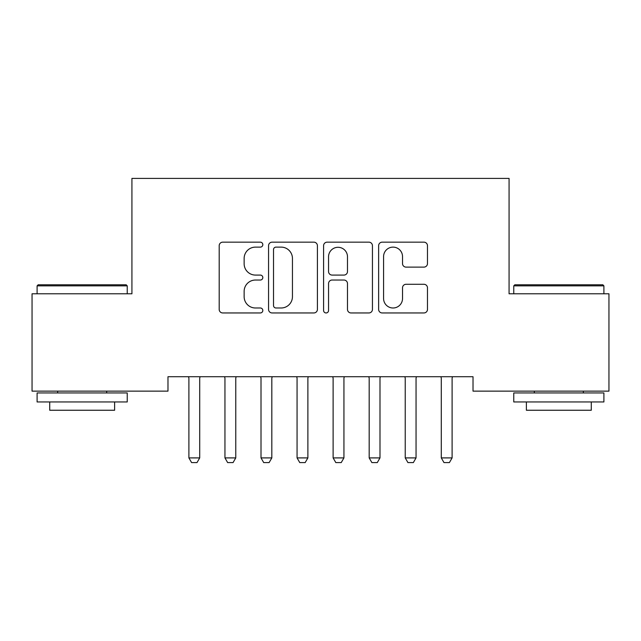 <?xml version="1.0" encoding="UTF-8"?>
<svg xmlns="http://www.w3.org/2000/svg" width="641" height="641" viewBox="0 0 641 641"><rect width="100%" height="100%" fill="white"/><g stroke="black" fill="none" stroke-linecap="round" stroke-linejoin="round"><path stroke-width="0.96" d="M262.81 244.646A2.476 2.476 0 0 0 260.334 242.162L222.731 242.162A3.542 3.542 0 0 0 219.19 245.703L219.19 309.411A3.542 3.542 0 0 0 222.731 312.952L260.334 312.952A2.476 2.476 0 0 0 262.81 310.468A2.476 2.476 0 0 0 260.334 307.992L255.471 307.992A11.322 11.322 0 0 1 244.141 296.671L244.141 291.359A11.322 11.322 0 0 1 255.471 280.037L260.334 280.037A2.476 2.476 0 0 0 262.81 277.553A2.476 2.476 0 0 0 260.334 275.077L255.471 275.077A11.322 11.322 0 0 1 244.141 263.755L244.141 258.443A11.322 11.322 0 0 1 255.471 247.122L260.334 247.122A2.476 2.476 0 0 0 262.81 244.646M423.933 267.113A3.542 3.542 0 0 0 427.475 263.579L427.475 245.703A3.542 3.542 0 0 0 423.933 242.162L382.172 242.162A3.542 3.542 0 0 0 378.631 245.703L378.631 309.411A3.542 3.542 0 0 0 382.172 312.952L423.933 312.952A3.542 3.542 0 0 0 427.475 309.411L427.475 287.817A3.542 3.542 0 0 0 423.933 284.284L406.057 284.284A3.542 3.542 0 0 0 402.524 287.817L402.524 298.53A9.471 9.471 0 0 1 393.053 307.992A9.471 9.471 0 0 1 383.582 298.53L383.582 256.584A9.471 9.471 0 0 1 393.053 247.122A9.471 9.471 0 0 1 402.524 256.584L402.524 263.579A3.542 3.542 0 0 0 406.057 267.113L423.933 267.113M473.018 376.716L167.982 376.716L167.982 391.138L32.05 391.138L32.05 293.786L131.926 293.786L131.926 178.406L509.074 178.406L509.074 293.786L608.95 293.786L608.95 391.138L473.018 391.138L473.018 376.716M317.407 245.703A3.542 3.542 0 0 0 313.866 242.162L272.105 242.162A3.542 3.542 0 0 0 268.563 245.703L268.563 309.411A3.542 3.542 0 0 0 272.105 312.952L313.866 312.952A3.542 3.542 0 0 0 317.407 309.411L317.407 245.703M327.134 242.162L368.895 242.162A3.542 3.542 0 0 1 372.437 245.703L372.437 309.411A3.542 3.542 0 0 1 368.895 312.952L351.028 312.952A3.542 3.542 0 0 1 347.486 309.411L347.486 283.57A3.542 3.542 0 0 0 343.945 280.037L332.094 280.037A3.542 3.542 0 0 0 328.553 283.57L328.553 310.468A2.476 2.476 0 0 1 326.077 312.952A2.476 2.476 0 0 1 323.593 310.468L323.593 245.703A3.542 3.542 0 0 1 327.134 242.162M275.999 247.122A2.476 2.476 0 0 0 273.515 249.597L273.515 305.517A2.476 2.476 0 0 0 275.999 307.992L281.127 307.992A11.322 11.322 0 0 0 292.448 296.671L292.448 258.443A11.322 11.322 0 0 0 281.127 247.122L275.999 247.122M347.486 256.761A9.471 9.471 0 0 0 338.015 247.298A9.471 9.471 0 0 0 328.553 256.761L328.553 271.544A3.542 3.542 0 0 0 332.094 275.077L343.945 275.077A3.542 3.542 0 0 0 347.486 271.544L347.486 256.761M188.478 376.716L188.726 377.493A3.606 3.606 0 0 1 188.895 378.583L188.895 457.906L199.712 457.906L199.712 378.583A3.606 3.606 0 0 1 199.88 377.493L200.128 376.716M199.712 457.906L197.003 462.594L191.595 462.594L188.895 457.906M224.534 376.716L224.783 377.493A3.606 3.606 0 0 1 224.951 378.591L224.951 457.906L235.768 457.906L235.768 378.591A3.606 3.606 0 0 1 235.936 377.493L236.184 376.716M235.768 457.906L233.06 462.594L227.651 462.594L224.951 457.906M260.591 376.716L260.839 377.493A3.606 3.606 0 0 1 261.007 378.591L261.007 457.906L271.824 457.906L271.824 378.591A3.606 3.606 0 0 1 271.992 377.493L272.241 376.716M271.824 457.906L269.116 462.594L263.707 462.594L261.007 457.906M37.098 285.854L38.18 284.772L126.157 284.772L127.239 285.854L37.098 285.854L37.098 293.786M127.239 401.955L37.098 401.955L37.098 392.941L127.239 392.941L127.239 401.955M114.619 401.955L114.619 410.248L49.718 410.248L49.718 401.955M513.762 285.854L514.843 284.772L602.82 284.772L603.902 285.854L513.762 285.854L513.762 293.786M603.902 401.955L513.762 401.955L513.762 392.941L603.902 392.941L603.902 401.955M591.282 401.955L591.282 410.248L526.381 410.248L526.381 401.955M296.647 376.716L296.895 377.493A3.606 3.606 0 0 1 297.063 378.591L297.063 457.906L307.88 457.906L307.88 378.591A3.606 3.606 0 0 1 308.049 377.493L308.297 376.716M307.88 457.906L305.172 462.594L299.764 462.594L297.063 457.906M332.703 376.716L332.951 377.493A3.606 3.606 0 0 1 333.12 378.591L333.12 457.906L343.937 457.906L343.937 378.591A3.606 3.606 0 0 1 344.105 377.493L344.353 376.716M343.937 457.906L341.228 462.594L335.82 462.594L333.12 457.906M368.759 376.716L369.008 377.493A3.606 3.606 0 0 1 369.176 378.591L369.176 457.906L379.993 457.906L379.993 378.591A3.606 3.606 0 0 1 380.161 377.493L380.409 376.716M379.993 457.906L377.285 462.594L371.876 462.594L369.176 457.906M404.816 376.716L405.064 377.493A3.606 3.606 0 0 1 405.232 378.591L405.232 457.906L416.049 457.906L416.049 378.591A3.606 3.606 0 0 1 416.217 377.493L416.466 376.716M416.049 457.906L413.341 462.594L407.932 462.594L405.232 457.906M440.872 376.716L441.12 377.493A3.606 3.606 0 0 1 441.288 378.591L441.288 457.906L452.105 457.906L452.105 378.591A3.606 3.606 0 0 1 452.274 377.493L452.522 376.716M452.105 457.906L449.397 462.594L443.989 462.594L441.288 457.906M127.239 293.786L127.239 285.854M106.686 392.941L106.686 391.138M57.65 392.941L57.65 391.138M603.902 293.786L603.902 285.854M583.35 392.941L583.35 391.138M534.314 392.941L534.314 391.138"/></g></svg>
